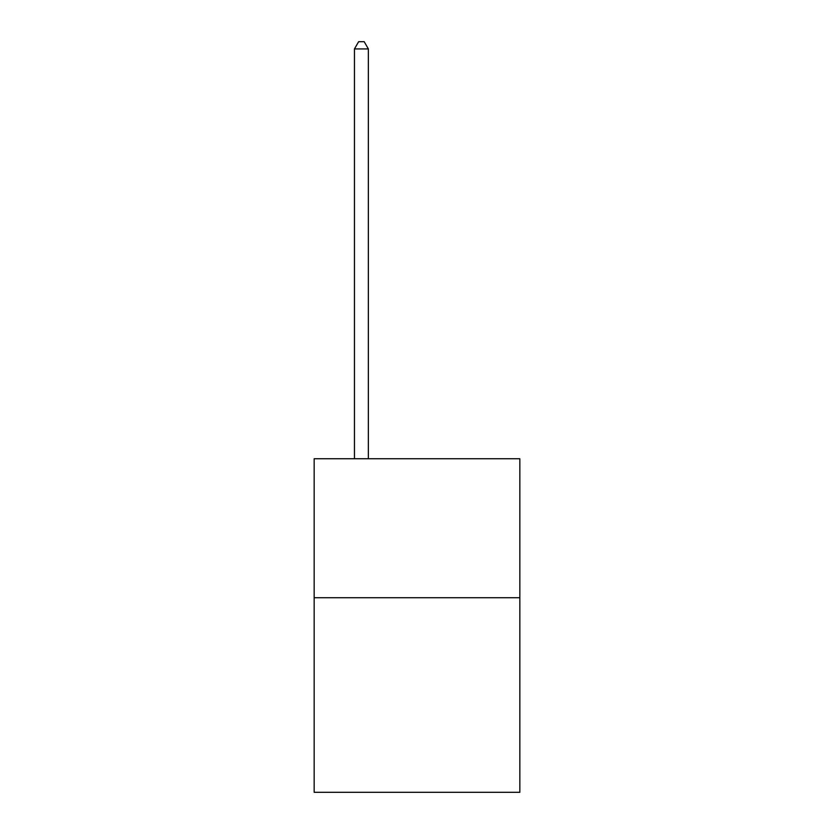 <?xml version="1.0" encoding="UTF-8"?>
<svg xmlns="http://www.w3.org/2000/svg" width="834" height="834" viewBox="0 0 834 834"><rect width="100%" height="100%" fill="white"/><g stroke="black" fill="none" stroke-linecap="round" stroke-linejoin="round"><path stroke-width="1.25" d="M519.843 597.728L519.843 792.3L314.157 792.3L314.157 458.752L519.843 458.752L519.843 597.728L314.157 597.728M368.357 458.752L368.357 48.925L354.46 48.925L354.46 458.752M354.46 48.925L358.63 41.7L364.187 41.7L368.357 48.925"/></g></svg>
